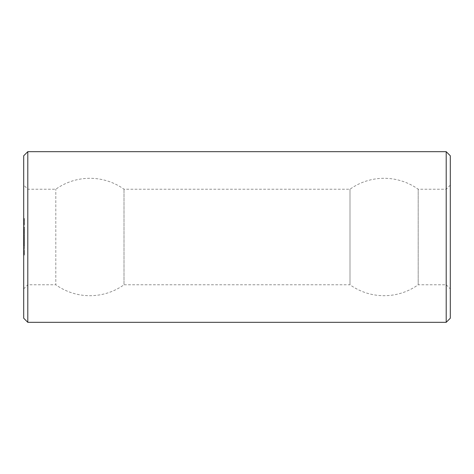 <?xml version="1.0" encoding="UTF-8"?>
<svg xmlns="http://www.w3.org/2000/svg" width="474" height="474" viewBox="0 0 474 474"><rect width="100%" height="100%" fill="white"/><g stroke="black" fill="none" stroke-linecap="round" stroke-linejoin="round"><path stroke-width="0.36" stroke-dasharray="2.37 1.78" d="M23.7 288.873L23.7 185.127L23.7 288.873L27.794 284.779L27.794 189.221L27.794 284.779L55.808 284.779L55.808 189.221L55.808 284.779A58.699 58.699 0 0 0 124.01 284.779L124.01 189.221L124.01 284.779L349.99 284.779L349.99 189.221L349.99 284.779A58.699 58.699 0 0 0 418.192 284.779L418.192 189.221L418.192 284.779L446.206 284.779L446.206 189.221L446.206 284.779L450.3 288.873L450.3 185.127L450.3 288.873M23.7 318.226L23.7 155.774M23.7 253.809L23.7 255.036L23.7 253.602L23.7 254.822L23.7 253.809L24.381 253.602L24.381 255.036L24.381 253.602L23.7 253.809M23.7 255.237L24.381 255.036L23.7 255.237M23.7 251.972L24.381 251.765L24.381 252.18L23.7 251.972M23.7 252.725L23.7 253.4L23.7 252.725L24.381 252.725L24.381 252.18L24.381 253.4L24.381 252.725M23.7 251.19L23.7 249.964L23.7 251.19L24.381 251.392L24.381 249.964L24.381 251.19L23.7 251.19M23.7 249.762L24.381 249.964L23.7 249.762M23.7 247.629L23.7 245.556L23.7 247.843L23.7 245.769L23.7 247.843L24.381 247.629L24.381 245.354L24.381 247.843L24.381 245.769L24.381 247.629L23.7 247.629M23.7 247.215L23.7 245.769L23.7 247.428L24.381 247.215L24.381 245.769L24.381 247.428L23.7 247.215M23.7 245.354L24.381 245.354L23.7 245.354M23.7 244.246L23.7 243.5L23.7 244.602L23.7 244.252L24.381 244.246L24.381 243.571L24.381 244.614L24.381 243.986L24.381 244.353L23.7 244.252M23.7 248.785L23.7 249.134L23.7 248.435L24.381 249.134L24.381 248.542L23.7 248.785M23.7 246.071L23.7 244.91L23.7 246.071L24.381 246.071L23.7 246.071M23.7 244.566L23.7 243.796L23.7 244.566L24.381 244.566M23.7 243.174L23.7 240.899L23.7 243.393L24.381 243.174L24.381 240.899L24.381 243.393L23.7 243.174M23.7 242.759L23.7 241.313L23.7 242.972L24.381 242.759L24.381 241.313L24.381 242.972L23.7 242.759M23.7 239.654L23.7 238.351L24.381 238.351L24.381 239.334L24.381 238.144L24.381 240.04L24.381 236.662L24.381 239.038L24.381 238.144L23.7 238.375L23.7 240.04L23.7 239.654L24.381 239.654M23.7 240.04L24.381 240.045L23.7 240.04M23.7 238.801L23.7 236.662L23.7 239.038L23.7 238.689L24.381 238.801M23.7 242.984L23.7 241.941L23.7 242.984L24.381 243.126L24.381 242.534L24.381 242.984L23.7 242.984L24.381 242.984M23.7 241.485L23.7 240.442L23.7 241.485L24.381 241.485L24.381 241.035L24.381 241.485L23.7 241.485M23.7 240.105L23.7 239.388L23.7 240.105L24.381 240.105L24.381 239.388L24.381 240.105L23.7 240.105M23.7 237.563L23.7 236.496L23.7 237.563L24.381 237.563L24.381 236.496L24.381 237.563L23.7 237.575M23.7 233.623L23.7 235.697L23.7 233.623L24.381 233.421L24.381 235.697L24.381 233.623L23.7 233.623M23.7 235.91L23.7 233.836L23.7 235.91L23.7 233.836L23.7 235.892L24.381 235.91L24.381 233.836L24.381 236.129L24.381 235.442L24.381 236.058L23.7 235.91L24.381 235.892M23.7 230.168L23.7 232.645L23.7 229.961L24.381 230.168L24.381 232.645L24.381 229.961L23.7 230.168M23.7 232.864L24.381 232.864M23.7 236.034L23.7 235.057L23.7 236.034L24.381 236.034M23.7 234.5L23.7 233.783L23.7 234.5L24.381 234.5L24.381 233.783L24.381 234.5L23.7 234.5M23.7 233.38L23.7 232.07L23.7 233.38L24.381 233.38L24.381 232.07L24.381 233.38L23.7 233.38M23.7 231.721L23.7 230.654L23.7 231.721L24.381 231.721L24.381 231.111L24.381 231.721L23.7 231.733M23.7 227.721L23.7 229.499L23.7 227.721L24.381 227.721L24.381 226.845L24.381 229.612L24.381 227.721M23.7 228.551L23.7 226.951L23.7 229.612L23.7 227.259L23.7 228.551L24.381 228.551M23.7 230.186L23.7 228.966L23.7 230.216L23.7 229.209L23.7 230.186L24.381 230.198L24.381 229.209L24.381 230.216L23.7 230.186M23.7 220.659L23.7 221.251L23.7 220.659L24.381 220.659L24.381 218.473L24.381 221.251L24.381 220.659L23.7 220.659M23.7 221.838L23.7 223.064L23.7 221.838L24.381 221.838L24.381 221.234L24.381 223.064L24.381 221.838M23.7 223.343L23.7 223.775L23.7 223.343L24.381 223.064L24.381 223.775L24.381 223.343L23.7 223.343M23.7 224.35L23.7 225.026L23.7 224.35L24.381 224.35L24.381 223.775L24.381 225.026L24.381 224.35L23.7 224.35M23.7 225.191L24.381 225.026L23.7 225.191M23.7 219.948L23.7 219.373L23.7 219.948L24.381 219.948L23.7 219.948M23.7 218.698L23.7 219.373L23.7 218.532L24.381 218.698L23.7 218.698M23.7 218.473L24.381 218.473M27.794 322.32L27.794 151.68M23.7 253.602L24.381 253.602L23.7 253.602M23.7 255.036L24.381 255.036L23.7 255.036M23.7 254.822L24.381 254.822L24.381 254.017L24.381 254.822L23.7 254.822L24.381 254.822L23.7 254.822L23.7 254.017L24.381 254.017L23.7 254.017L24.381 254.017L23.7 254.017L23.7 254.822M23.7 251.765L24.381 251.765L23.7 251.765M23.7 252.18L24.381 252.18L23.7 252.18M23.7 253.009L24.381 253.009M23.7 253.4L24.381 253.4M23.7 252.843L24.381 252.843M23.7 253.092L24.381 253.092M23.7 251.392L24.381 251.392L23.7 251.392M23.7 249.964L24.381 249.964L23.7 249.964M23.7 245.556L24.381 245.556L23.7 245.556M23.7 247.843L24.381 247.843L23.7 247.843M23.7 245.769L24.381 245.769L23.7 245.769M23.7 247.428L24.381 247.428M23.7 244.039L24.381 244.039L23.7 244.039M23.7 244.454L24.381 244.454L23.7 244.454M23.7 249.028L24.381 249.028L23.7 249.028M23.7 248.542L24.381 248.435L23.7 248.542M23.7 249.134L24.381 249.134M23.7 248.435L24.381 248.435M23.7 246.124L24.381 246.124M23.7 245.147L23.7 245.893L24.381 245.923L24.381 244.91L24.381 245.888L24.381 245.076L24.381 245.888L23.7 245.751L23.7 245.147L24.381 245.147M23.7 244.91L24.381 244.91M23.7 245.888L24.381 245.893L23.7 245.888M23.7 245.088L24.381 245.088L23.7 245.082M23.7 244.614L24.381 244.602M23.7 243.796L24.381 243.796L23.7 243.796M23.7 243.571L24.381 243.571L23.7 243.571M23.7 244.383L24.381 244.383M24.381 243.737L23.7 243.719M23.7 243.512L24.381 243.512M23.7 243.5L24.381 243.5L23.7 243.5M23.7 241.1L24.381 241.1M23.7 243.393L24.381 243.393M23.7 240.899L24.381 240.899L23.7 240.899M23.7 241.313L24.381 241.313L23.7 241.325M23.7 241.106L24.381 241.106M23.7 239.826L24.381 239.826M23.7 237.053L24.381 237.053M23.7 236.876L24.381 236.876L23.7 236.87M23.7 236.662L24.381 236.662L23.7 236.662M23.7 239.832L24.381 239.832M23.7 239.625L24.381 239.625L23.7 239.625M23.7 237.077L24.381 237.077L23.7 237.077M23.7 238.529L24.381 238.529M23.7 238.345L24.381 238.345M23.7 238.167L24.381 238.144M23.7 243.126L24.381 243.126M24.381 242.084L24.381 242.534L24.381 241.941L23.7 242.084L24.381 242.084M23.7 241.941L24.381 241.941M23.7 241.627L24.381 241.627M24.381 240.585L24.381 241.035L24.381 240.442L23.7 240.585L24.381 240.585M23.7 240.442L24.381 240.442M23.7 239.388L24.381 239.388L23.7 239.388M23.7 239.334L24.381 239.334M23.7 239.038L24.381 239.038L23.7 239.038M23.7 237.912L24.381 237.912L23.7 237.912M23.7 238.463L24.381 238.463M23.7 237.616L24.381 237.616M23.7 236.496L24.381 236.496L23.7 236.496M23.7 237.379L23.7 236.722L24.381 236.722L24.381 237.379L24.381 236.722L23.7 236.722L24.381 236.722L23.7 236.722L23.7 237.379L24.381 237.379M23.7 233.421L24.381 233.421L23.7 233.421M23.7 235.697L24.381 235.697L23.7 235.697M23.7 233.836L24.381 233.836L23.7 233.836M23.7 235.282L24.381 235.282L23.7 235.282M23.7 235.495L24.381 235.495L23.7 235.477M23.7 231.211L24.381 231.211L23.7 231.211M23.7 229.961L24.381 229.949M23.7 231.537L23.7 230.879L23.7 231.436L24.381 231.419L23.7 231.537L24.381 231.537M23.7 232.645L24.381 232.645L23.7 232.645M23.7 231.626L24.381 231.626L23.7 231.626M23.7 236.129L24.381 236.129M23.7 235.305L24.381 235.305M23.7 235.057L24.381 235.057M23.7 236.046L24.381 236.058M23.7 234.82L24.381 234.82L24.381 235.442L24.381 234.808L23.7 234.808L24.381 234.808M23.7 234.826L24.381 234.826M23.7 233.783L24.381 233.783L23.7 233.783M23.7 233.167L24.381 233.167L23.7 233.167M23.7 232.426L24.381 232.426M23.7 232.07L24.381 232.07L23.7 232.07M23.7 232.284L24.381 232.284L23.7 232.284M23.7 233.095L24.381 233.095M23.7 231.774L24.381 231.774M23.7 230.654L24.381 230.654L24.381 231.116L24.381 230.654L23.7 230.654M23.7 230.879L24.381 230.879L24.381 231.294L24.381 230.879L23.7 230.879M23.7 226.845L24.381 226.845L23.7 226.845M23.7 229.197L24.381 229.197L23.7 229.209M23.7 228.658L24.381 228.658M23.7 229.428L24.381 229.428L24.381 228.972L24.381 229.617L23.7 229.422M23.7 228.628L24.381 228.628M23.7 229.499L24.381 229.499M23.7 227.905L24.381 227.905M23.7 227.236L24.381 227.236M23.7 226.951L24.381 226.951M23.7 227.828L24.381 227.828M23.7 227.028L24.381 227.028M23.7 227.259L24.381 227.259L23.7 227.259M23.7 227.787L24.381 227.787M23.7 228.752L24.381 228.752M23.7 229.612L24.381 229.635M23.7 230.287L24.381 230.287M23.7 229.463L24.381 229.463M23.7 230.216L24.381 230.216L23.7 230.216M23.7 228.972L24.381 228.972L24.381 229.6L24.381 228.966L23.7 228.966M23.7 230.05L24.381 230.05M23.7 220.38L24.381 220.38L23.7 220.38M23.7 221.234L24.381 221.234L23.7 221.251M23.7 219.373L24.381 219.373L23.7 219.373M23.7 222.454L24.381 222.454M23.7 223.064L24.381 223.064L23.7 223.064M23.7 218.532L24.381 218.532L23.7 218.532M23.7 223.775L24.381 223.775L23.7 223.775M23.7 225.026L24.381 225.026L23.7 225.026M23.7 225.245L24.381 225.245M23.7 223.532L23.7 221.862L24.381 221.862L24.381 223.532L24.381 220.191L24.381 221.862L23.7 221.862L23.7 222.513L24.381 222.513L23.7 222.513L23.7 223.047L24.381 223.047L23.7 223.047L23.7 223.402L24.381 223.402L23.7 223.532L24.381 223.532M23.7 222.472L24.381 222.472M446.206 322.32L446.206 151.68M24.381 250.177L24.381 250.977L24.381 250.177L23.7 250.177L23.7 250.977L24.381 250.977L23.7 250.977L23.7 250.177L24.381 250.177M24.381 242.824L23.7 242.712L24.381 242.824M24.381 242.534L23.7 242.712L23.7 242.356L24.381 242.534M24.381 242.244L23.7 242.35L24.381 242.244M24.381 242.173L23.7 242.19M24.381 242.895L23.7 242.895M24.381 241.035L23.7 241.213L23.7 240.857L24.381 241.035M24.381 240.745L23.7 240.851L24.381 240.745M24.381 240.673L23.7 240.673L24.381 240.685M24.381 241.396L23.7 241.379M450.3 318.226L450.3 155.774M23.7 245.283L24.381 245.283M23.7 221.862L23.7 221.21L23.7 221.862L24.381 221.862M23.7 220.191L23.7 221.21L24.381 221.21L23.7 221.21L23.7 220.677L24.381 220.677L23.7 220.677L23.7 220.321L24.381 220.321L23.7 220.191L24.381 220.191M23.7 245.923L24.381 245.923L23.7 245.917M23.7 245.502L24.381 245.502L23.7 245.502M23.7 244.963L24.381 244.963M23.7 245.117L24.381 245.117M23.7 245.479L24.381 245.479M23.7 245.686L24.381 245.686M23.7 245.716L24.381 245.716L23.7 245.716M23.7 245.319L24.381 245.319M23.7 245.182L24.381 245.177M23.7 245.656L24.381 245.656L23.7 245.639M23.7 244.418L24.381 244.418M23.7 244.228L24.381 244.228M23.7 243.986L24.381 243.986M23.7 243.897L24.381 243.897M23.7 243.926L24.381 243.926M23.7 244.122L24.381 244.122M23.7 244.347L24.381 244.347L23.7 244.353M23.7 244.276L24.381 244.276M23.7 244.14L24.381 244.14M23.7 244.448L24.381 244.448M23.7 244.572L24.381 244.572M23.7 238.943L24.381 238.943M23.7 238.985L24.381 238.985M23.7 238.843L24.381 238.843M23.7 238.653L24.381 238.653M23.7 238.392L24.381 238.392M23.7 237.409L24.381 237.409M23.7 237.219L24.381 237.219M23.7 236.959L24.381 236.959M23.7 236.953L24.381 236.953L23.7 236.947M23.7 237.255L24.381 237.255M23.7 237.468L24.381 237.468M23.7 235.744L24.381 235.744M23.7 235.513L24.381 235.513M23.7 235.11L24.381 235.11L23.7 235.11M23.7 235.163L24.381 235.163M23.7 235.459L24.381 235.459L23.7 235.459M23.7 235.785L24.381 235.774M23.7 234.997L24.381 234.997M23.7 234.926L24.381 234.926M23.7 235.264L24.381 235.264M23.7 235.667L24.381 235.667M23.7 235.833L24.381 235.833M23.7 235.442L24.381 235.442L23.7 235.442M23.7 235.122L24.381 235.122M23.7 235.738L24.381 235.738M23.7 235.951L24.381 235.951M23.7 236.082L24.381 236.082M23.7 231.567L24.381 231.567M23.7 231.377L24.381 231.377M23.7 231.116L24.381 231.105M23.7 231.413L24.381 231.413L23.7 231.413M23.7 231.62L24.381 231.62M23.7 229.902L24.381 229.902L23.7 229.896M23.7 229.671L24.381 229.671M23.7 229.268L24.381 229.262M23.7 229.321L24.381 229.321M23.7 229.155L24.381 229.155M23.7 229.084L24.381 229.084M23.7 229.825L24.381 229.825M23.7 229.991L24.381 229.991M23.7 229.931L24.381 229.931M23.7 229.6L24.381 229.6L23.7 229.6M23.7 230.109L24.381 230.109M23.7 230.24L24.381 230.24M23.7 245.858L24.381 245.858M23.7 245.532L24.381 245.532M23.7 245.396L24.381 245.396M23.7 245.242L24.381 245.242M23.7 242.878L24.381 242.878L23.7 242.878M23.7 242.712L24.381 242.712L23.7 242.712M23.7 242.35L24.381 242.35L23.7 242.356M23.7 241.213L24.381 241.213L23.7 241.213M23.7 240.851L24.381 240.851L23.7 240.857M23.7 240.691L24.381 240.691M23.7 238.772L24.381 238.772L23.7 238.778M23.7 238.7L24.381 238.7M23.7 238.564L24.381 238.564L23.7 238.57M23.7 238.41L24.381 238.41M23.7 237.35L24.381 237.35L23.7 237.356M23.7 237.142L24.381 237.142M23.7 236.917L24.381 236.917M23.7 237.124L24.381 237.124M23.7 231.508L24.381 231.508L23.7 231.513M23.7 231.294L24.381 231.294L23.7 231.282M23.7 231.069L24.381 231.069M450.3 185.127L446.206 189.221L418.192 189.221A58.699 58.699 0 0 0 349.99 189.221L124.01 189.221A58.699 58.699 0 0 0 55.808 189.221L27.794 189.221L23.7 185.127"/><path stroke-width="0.71" d="M27.794 322.32L27.794 151.68L23.7 155.774L23.7 318.226L27.794 322.32L446.206 322.32L450.3 318.226L450.3 155.774L446.206 151.68L446.206 322.32M27.794 151.68L446.206 151.68"/></g></svg>
